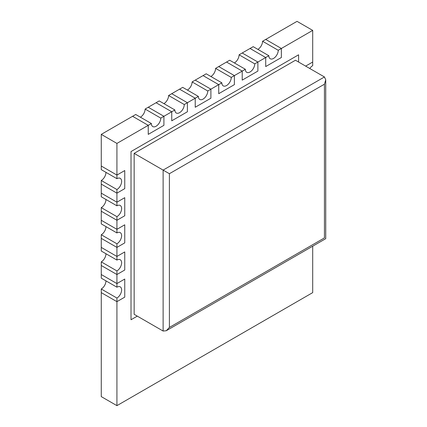 <?xml version="1.0" encoding="UTF-8"?>
<svg xmlns="http://www.w3.org/2000/svg" width="427" height="427" viewBox="0 0 427 427"><rect width="100%" height="100%" fill="white"/><g stroke="black" fill="none" stroke-linecap="round" stroke-linejoin="round"><path stroke-width="0.64" d="M134.153 153.368L134.153 314.32L163.125 331.048L166.258 330.738L169.391 327.434L324.44 237.914C326.132 238.89 326.132 238.89 324.44 237.914L324.44 84.194L325.737 79.828L324.44 76.961L295.468 60.234L134.153 153.368L163.125 170.095L324.44 76.961M324.44 84.194L169.391 173.714L163.125 170.095L163.125 331.048M131.02 319.748L137.28 316.129L131.02 319.748L131.02 151.558L131.02 319.748M298.601 54.805L131.02 151.558L298.601 54.805L298.601 62.043L298.601 54.805M309.788 68.501A6.645 3.838 120 0 1 312.697 65.657L312.697 62.043L305.647 66.11L312.697 62.043L312.697 30.392L278.239 50.285A6.645 3.838 -60 0 1 275.34 56.972A6.645 3.838 -60 0 1 270.216 58.75A6.645 3.838 -60 0 1 268.845 55.713L253.179 46.666L250.046 48.475L265.711 57.517L254.748 63.847A6.645 3.838 -60 0 1 251.845 70.535A6.645 3.838 -60 0 1 246.726 72.318A6.645 3.838 -60 0 1 245.349 69.275L229.689 60.234L226.556 62.038L242.216 71.085L234.386 75.606L234.386 84.647L218.725 93.689L218.725 84.647L210.895 89.168L210.895 98.21L195.23 107.252L195.23 98.21L187.4 102.731L187.4 111.773L171.739 120.814L171.739 111.773L163.909 116.293L163.909 125.335L148.244 134.377L148.244 125.335L116.923 143.419L116.923 178.683A6.645 3.838 -60 0 1 120.243 178.358A6.645 3.838 -60 0 1 121.263 183.679A6.645 3.838 -60 0 1 116.923 189.535L116.923 193.153L124.753 188.633L124.753 170.549L116.923 175.07L101.263 166.028L116.923 175.07L124.753 170.549L124.753 188.633L116.923 193.153L116.923 205.814A6.645 3.838 -60 0 1 120.243 205.483A6.645 3.838 -60 0 1 121.263 210.81A6.645 3.838 -60 0 1 116.923 216.665L116.923 220.279L124.753 215.758L124.753 197.674L116.923 202.195L101.263 193.153L116.923 202.195L124.753 197.674L124.753 215.758L116.923 220.279L116.923 232.939A6.645 3.838 -60 0 1 120.243 232.614A6.645 3.838 -60 0 1 121.263 237.935A6.645 3.838 -60 0 1 116.923 243.79L116.923 247.409L124.753 242.888L124.753 224.805L116.923 229.326L101.263 220.279L116.923 229.326L124.753 224.805L124.753 242.888L116.923 247.409L116.923 260.07A6.645 3.838 -60 0 1 120.243 259.739A6.645 3.838 -60 0 1 121.263 265.06A6.645 3.838 -60 0 1 116.923 270.921L116.923 274.534L124.753 270.013L124.753 251.93L116.923 256.451L101.263 247.409L116.923 256.451L124.753 251.93L124.753 270.013L116.923 274.534L116.923 287.195A6.645 3.838 -60 0 1 120.243 286.864A6.645 3.838 -60 0 1 121.263 292.191A6.645 3.838 -60 0 1 116.923 298.046L116.923 301.665L124.753 297.144L124.753 279.055L116.923 283.576L101.263 274.534L116.923 283.576L124.753 279.055L124.753 297.144L116.923 301.665L116.923 405.65L312.697 292.623L312.697 246.192M257.881 71.085L242.216 80.127L242.216 71.085L242.216 80.127L257.881 71.085L257.881 62.038L257.881 71.085M281.372 57.517L265.711 66.564L265.711 57.517L265.711 66.564L281.372 57.517L281.372 48.475L281.372 57.517M105.96 172.359A6.645 3.838 -60 0 1 101.263 180.493L101.263 184.112L116.923 193.153L101.263 184.112L101.263 196.772L116.923 205.814M105.96 199.484A6.645 3.838 -60 0 1 101.263 207.623L101.263 211.237L116.923 220.279L101.263 211.237L101.263 223.897L116.923 232.939M105.96 226.609A6.645 3.838 -60 0 1 101.263 234.749L101.263 238.367L116.923 247.409L101.263 238.367L101.263 251.023L116.923 260.07M105.96 253.739A6.645 3.838 -60 0 1 101.263 261.874L101.263 265.493L116.923 274.534L101.263 265.493L101.263 278.153L116.923 287.195M105.96 280.865A6.645 3.838 -60 0 1 101.263 289.004L101.263 292.618L116.923 301.665L101.263 292.618L101.263 396.608L116.923 405.65M312.697 30.392L297.032 21.35L265.711 39.433L281.372 48.475L265.711 39.433L262.578 41.243L278.239 50.285M245.349 69.275L242.216 71.085L226.556 62.038L218.725 66.564L234.386 75.606L231.253 77.41A6.645 3.838 -60 0 1 228.354 84.098A6.645 3.838 -60 0 1 223.236 85.88A6.645 3.838 -60 0 1 221.859 82.838L206.193 73.796L195.23 80.127L210.895 89.168L207.762 90.978A6.645 3.838 -60 0 1 204.859 97.66A6.645 3.838 -60 0 1 199.74 99.443A6.645 3.838 -60 0 1 198.363 96.401L182.703 87.359L171.739 93.689L187.4 102.731L184.267 104.54A6.645 3.838 -60 0 1 181.368 111.228A6.645 3.838 -60 0 1 176.25 113.006A6.645 3.838 -60 0 1 174.873 109.963L159.207 100.921L148.244 107.252L163.909 116.293L160.776 118.103A6.645 3.838 -60 0 1 157.878 124.791A6.645 3.838 -60 0 1 152.754 126.568A6.645 3.838 -60 0 1 151.377 123.526L148.244 125.335L148.244 134.377L163.909 125.335L163.909 116.293L148.244 107.252L145.116 109.061L160.776 118.103M174.873 109.963L171.739 111.773L156.079 102.731L171.739 111.773L171.739 120.814L187.4 111.773L187.4 102.731L171.739 93.689L168.606 95.499L184.267 104.54M198.363 96.401L195.23 98.21L179.57 89.168L195.23 98.21L195.23 107.252L210.895 98.21L210.895 89.168L195.23 80.127L192.102 81.931L207.762 90.978M221.859 82.838L218.725 84.647L203.065 75.606L218.725 84.647L218.725 93.689L234.386 84.647L234.386 75.606L218.725 66.564L215.592 68.368L231.253 77.41M268.845 55.713L265.711 57.517L250.046 48.475L242.216 52.996L257.881 62.038L242.216 52.996L239.083 54.805L254.748 63.847M151.377 123.526L135.717 114.484L101.263 134.377L101.263 169.642L116.923 178.683M116.923 143.419L101.263 134.377M132.583 116.293L148.244 125.335L132.583 116.293M101.263 180.493L116.923 189.535M101.263 207.623L116.923 216.665M101.263 234.749L116.923 243.79M101.263 261.874L116.923 270.921M101.263 289.004L116.923 298.046M262.578 41.243A6.645 3.838 -60 0 1 257.881 49.383M145.116 109.061A6.645 3.838 -60 0 1 140.414 117.195M168.606 95.499A6.645 3.838 -60 0 1 163.909 103.633M192.102 81.931A6.645 3.838 -60 0 1 187.4 90.07M215.592 68.368A6.645 3.838 -60 0 1 210.895 76.508M239.083 54.805A6.645 3.838 -60 0 1 234.386 62.945M169.391 173.714L169.391 327.434M325.737 79.828L325.737 238.666L166.258 330.738"/></g></svg>
